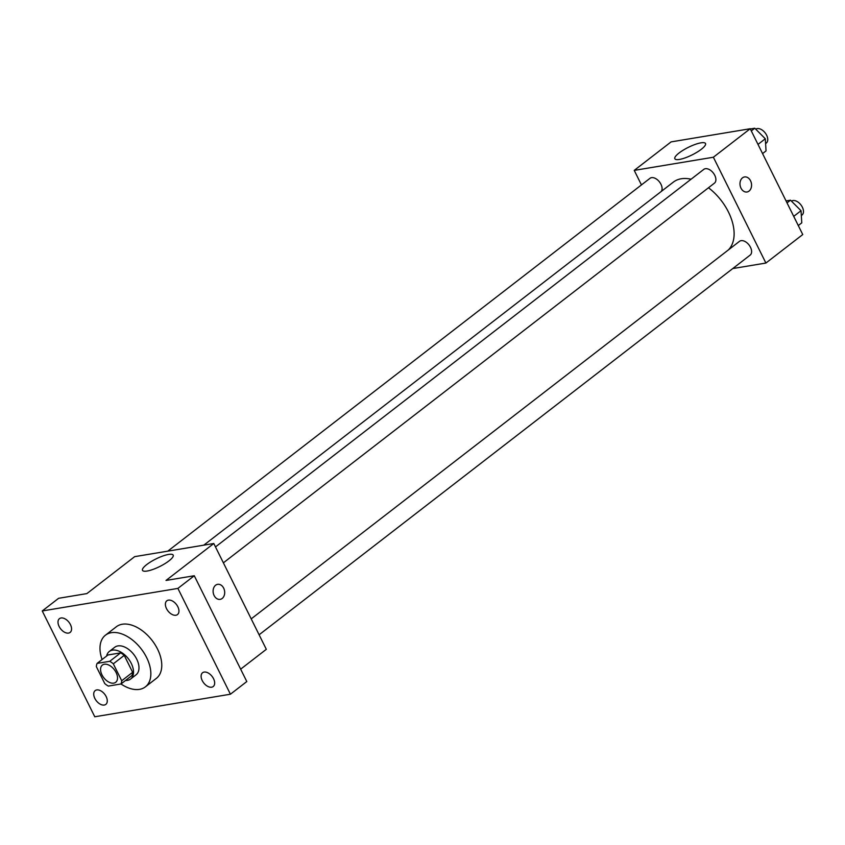 <?xml version="1.0" encoding="UTF-8"?>
<svg xmlns="http://www.w3.org/2000/svg" width="845" height="845" viewBox="0 0 845 845"><rect width="100%" height="100%" fill="white"/><g stroke="black" fill="none" stroke-linecap="round" stroke-linejoin="round"><path stroke-width="1.27" d="M116.103 672.514A10.89 6.633 52.3 0 1 115.691 682.306A10.89 6.633 52.3 0 1 103.787 677.753A10.89 6.633 52.3 0 1 102.382 665.078A10.89 6.633 52.3 0 1 116.103 672.514M109.744 661.308L97.08 663.409A16.298 9.939 52.3 0 0 96.362 666.642L104.759 683.573A16.298 9.939 52.3 0 0 108.34 686.087L120.993 683.975A16.298 9.939 52.3 0 0 121.722 680.753L113.314 663.821A16.298 9.939 52.3 0 0 109.744 661.308L120.655 652.858L108.002 654.97L97.08 663.409M121.722 680.753L132.633 672.303A16.298 9.939 52.3 0 1 131.915 675.535L120.993 683.975A32.659 19.91 52.3 0 0 145.393 686.858A32.659 19.91 52.3 0 0 146.607 657.505A32.659 19.91 52.3 0 0 105.445 635.197A32.659 19.91 52.3 0 0 102.087 659.533M132.633 672.303L124.236 655.371L113.314 663.821M120.655 652.858A16.298 9.939 52.3 0 1 124.236 655.371M125.535 680.468A17.418 10.626 -127.7 0 0 127.458 680.362A17.418 10.626 -127.7 0 0 130.605 679.031A17.418 10.626 -127.7 0 0 128.355 658.751A17.418 10.626 -127.7 0 0 109.301 651.474A17.418 10.626 -127.7 0 0 106.628 656.026M109.301 651.474L114.762 647.249A17.418 10.626 52.3 0 1 136.721 659.153A17.418 10.626 52.3 0 1 136.066 674.806L130.605 679.031M105.445 635.197L116.367 626.747A32.659 19.91 52.3 0 1 157.529 649.066A32.659 19.91 52.3 0 1 156.314 678.419L145.393 686.858M61.03 617.98A8.704 5.313 52.3 0 1 69.776 623.409A8.704 5.313 52.3 0 1 70.114 632.419A8.704 5.313 52.3 0 1 60.586 628.786A8.704 5.313 52.3 0 1 59.456 618.646A8.704 5.313 52.3 0 1 61.03 617.98M168.419 600.13A8.704 5.313 52.3 0 1 177.165 605.559A8.704 5.313 52.3 0 1 177.492 614.568A8.704 5.313 52.3 0 1 167.965 610.935A8.704 5.313 52.3 0 1 166.845 600.795A8.704 5.313 52.3 0 1 168.419 600.13M204.141 672.081A8.704 5.313 52.3 0 1 212.877 677.521A8.704 5.313 52.3 0 1 213.215 686.531A8.704 5.313 52.3 0 1 203.687 682.887A8.704 5.313 52.3 0 1 202.568 672.747A8.704 5.313 52.3 0 1 204.141 672.081M96.752 689.932A8.704 5.313 52.3 0 1 105.488 695.372A8.704 5.313 52.3 0 1 105.826 704.381A8.704 5.313 52.3 0 1 96.298 700.737A8.704 5.313 52.3 0 1 95.179 690.597A8.704 5.313 52.3 0 1 96.752 689.932M94.777 716.771L230.421 694.22L177.894 588.405L42.25 610.956L94.777 716.771M240.645 669.166L266.323 649.319L213.785 543.504L166.021 580.441L194.276 575.741L246.803 681.556L230.421 694.22M194.276 575.741L177.894 588.405M213.785 543.504L134.661 556.654L86.887 593.591L58.632 598.292L42.25 610.956M168.958 560.89A17.122 4.225 153.6 0 1 152.945 569.435A17.122 4.225 153.6 0 1 142.509 570.354A17.122 4.225 153.6 0 1 155.966 558.946A17.122 4.225 153.6 0 1 173.183 555.123A17.122 4.225 153.6 0 1 168.958 560.89M217.651 584.328A7.616 5.735 -99.4 0 1 223.671 588.152A7.616 5.735 -99.4 0 1 220.154 599.359A7.616 5.735 -99.4 0 1 213.236 592.789A7.616 5.735 -99.4 0 1 217.651 584.328A7.616 5.735 -99.4 0 1 223.682 588.152A7.616 5.735 -99.4 0 1 220.144 599.359M708.48 187.77A43.718 26.66 52.3 0 1 728.443 212A43.718 26.66 52.3 0 1 728.284 250.004M203.814 545.162L673.328 182.129A43.718 26.66 52.3 0 1 691.073 179.203M223.386 562.833L714.437 183.154A8.704 5.313 -127.7 0 0 713.317 173.014A8.704 5.313 -127.7 0 0 703.79 169.38L215.486 546.926M251.208 618.878L739.502 241.332A8.704 5.313 52.3 0 1 750.487 247.279A8.704 5.313 52.3 0 1 750.159 255.105L259.109 634.785M167.785 551.141L649.985 178.316A8.704 5.313 52.3 0 1 660.959 184.273A8.704 5.313 52.3 0 1 661.255 191.466M732.773 268.552L765.897 263.048L713.37 157.233L634.236 170.384L641.45 184.918M634.236 170.384L671.099 141.886L750.223 128.736L802.75 234.551L765.897 263.048M750.223 128.736L713.37 157.233M701.297 149.29A17.122 4.225 153.6 0 1 685.274 157.835A17.122 4.225 153.6 0 1 674.849 158.754A17.122 4.225 153.6 0 1 688.305 147.357A17.122 4.225 153.6 0 1 705.522 143.534A17.122 4.225 153.6 0 1 701.297 149.29M744.519 176.954A7.616 5.735 -99.4 0 1 750.55 180.777A7.616 5.735 -99.4 0 1 747.022 191.984A7.616 5.735 -99.4 0 1 740.114 185.414A7.616 5.735 -99.4 0 1 744.529 176.954A7.616 5.735 -99.4 0 1 750.55 180.777A7.616 5.735 -99.4 0 1 747.022 191.984M762.56 153.6L766.045 150.906L765.306 138.76L754.786 128.229L750.339 128.968M765.306 138.76L757.997 144.41M754.786 128.229L751.311 130.922M755.757 129.2A8.704 5.313 52.3 0 1 766.637 135.221A8.704 5.313 52.3 0 1 766.309 143.048L765.602 143.597M798.282 225.552L801.768 222.858L801.028 210.711L790.508 200.191L786.061 200.93M801.028 210.711L793.719 216.362M790.508 200.191L787.022 202.874M791.469 201.152A8.704 5.313 52.3 0 1 802.349 207.173A8.704 5.313 52.3 0 1 802.021 215.01L801.324 215.549"/></g></svg>
